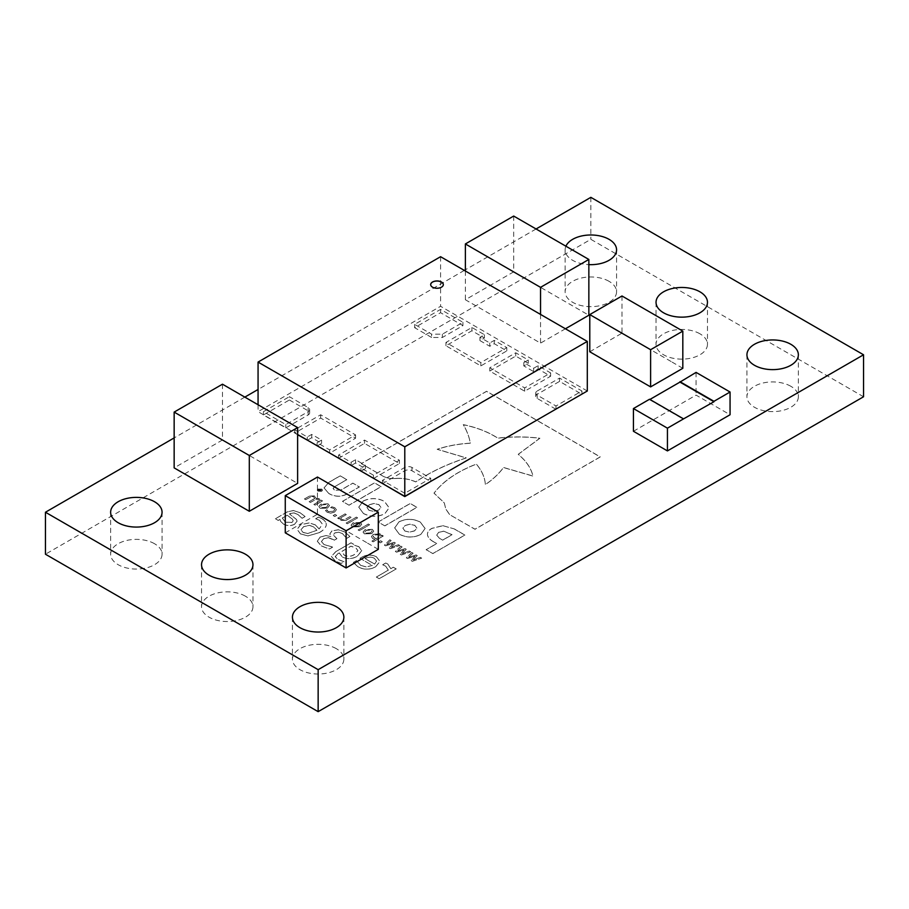 <?xml version="1.0" encoding="UTF-8"?>
<svg xmlns="http://www.w3.org/2000/svg" width="909" height="909" viewBox="0 0 909 909"><rect width="100%" height="100%" fill="white"/><g stroke="black" fill="none" stroke-linecap="round" stroke-linejoin="round"><path stroke-width="0.68" stroke-dasharray="4.54 3.41" d="M430.673 284.642A6.329 3.647 0 0 0 430.673 284.676A6.329 3.647 0 0 0 434.582 288.051A6.329 3.647 0 0 0 441.479 287.267A6.329 3.647 0 0 0 443.331 284.676A6.329 3.647 0 0 0 443.331 284.642M790.83 386.28A25.713 14.839 0 0 0 762.81 383.053A25.713 14.839 0 0 0 746.937 396.767A25.713 14.839 0 0 0 754.47 407.266A25.713 14.839 0 0 0 782.49 410.482A25.713 14.839 0 0 0 798.363 396.767A25.713 14.839 0 0 0 790.83 386.28M609.03 281.313A25.713 14.839 0 0 0 581.01 278.097A25.713 14.839 0 0 0 565.137 291.812A25.713 14.839 0 0 0 572.67 302.311A25.713 14.839 0 0 0 600.69 305.526A25.713 14.839 0 0 0 616.563 291.812A25.713 14.839 0 0 0 609.03 281.313M565.909 246.214A25.713 14.839 0 0 0 565.137 249.827A25.713 14.839 0 0 0 572.67 260.326A25.713 14.839 0 0 0 588.85 264.621M245.43 596.202A25.713 14.839 0 0 0 217.41 592.975A25.713 14.839 0 0 0 201.537 606.689A25.713 14.839 0 0 0 209.07 617.188A25.713 14.839 0 0 0 237.09 620.404A25.713 14.839 0 0 0 252.963 606.689A25.713 14.839 0 0 0 245.43 596.202M336.33 648.674A25.713 14.839 0 0 0 308.31 645.458A25.713 14.839 0 0 0 292.437 659.173A25.713 14.839 0 0 0 299.97 669.672A25.713 14.839 0 0 0 327.99 672.887A25.713 14.839 0 0 0 343.863 659.173A25.713 14.839 0 0 0 336.33 648.674M154.53 543.718A25.713 14.839 0 0 0 126.51 540.503A25.713 14.839 0 0 0 110.637 554.217A25.713 14.839 0 0 0 118.17 564.705A25.713 14.839 0 0 0 146.19 567.932A25.713 14.839 0 0 0 162.063 554.217A25.713 14.839 0 0 0 154.53 543.718M699.93 333.796A25.713 14.839 0 0 0 671.91 330.581A25.713 14.839 0 0 0 656.037 344.295A25.713 14.839 0 0 0 663.57 354.783A25.713 14.839 0 0 0 691.59 358.01A25.713 14.839 0 0 0 707.463 344.295A25.713 14.839 0 0 0 699.93 333.796M682.818 368.304L672.092 362.1M589.782 351.772L621.983 333.171L632.721 339.375M632.744 339.352L672.115 362.089M378.303 549.354L367.577 543.162M285.267 532.833L317.468 514.233L328.206 520.437M328.229 520.414L367.6 543.139M536.06 228.977L465.374 269.78M464.306 270.405L258.065 389.472M244.828 397.119L174.153 437.922M555.819 409.186L537.208 398.449A5.056 2.92 180 0 1 535.719 396.381A5.056 2.92 180 0 1 537.208 394.313L559.569 381.394L581.942 394.313M297.618 434.707L294.743 433.048L320.695 418.072L355.578 438.218L329.819 453.091M317.116 445.967L321.581 443.387L311.742 437.706L307.447 440.183M289.38 399.994L308.162 410.845A5.056 2.92 180 0 1 309.651 412.913A5.056 2.92 180 0 1 308.162 414.97L285.801 427.889L263.428 414.97L289.38 399.994L289.38 396.688L308.162 407.539A5.056 2.92 180 0 1 309.651 409.607A5.056 2.92 180 0 1 308.162 411.663L285.801 424.583L263.428 411.663L289.38 396.688M338.58 458.363L364.532 443.387L399.426 463.533L373.656 478.407M360.953 471.282L365.429 468.692L355.578 463.011L351.294 465.488M431.627 337.489L414.629 327.683L440.581 312.696L462.942 325.615L442.365 337.489L431.627 337.489L431.627 334.182L414.629 324.377L440.581 309.39L462.942 322.309L442.365 334.182L431.627 334.182M479.941 340.591L489.792 346.272L494.257 343.693L506.79 350.919L480.838 365.907L445.944 345.761L471.896 330.774L484.417 338.012L479.941 340.591L479.941 337.284L489.792 342.966L494.257 340.386L506.79 347.613L480.838 362.6L445.944 342.454L471.896 327.467L484.417 334.705L479.941 337.284M489.792 371.065L515.733 356.089L528.254 363.316L523.789 365.907L533.628 371.588L538.094 368.997L550.627 376.235L524.675 391.211L489.792 371.065L489.792 367.759L515.733 352.783L528.254 360.009L523.789 362.6L533.628 368.281L538.094 365.691L550.627 372.929L524.675 387.904L489.792 367.759M382.428 483.679L404.789 470.76A5.056 2.92 180 0 1 411.947 470.76L430.741 481.611M513.687 216.058L513.687 271.848L465.374 299.743L540.537 343.136L565.409 328.774M513.687 271.848L588.85 315.241M633.437 431.275L696.067 395.12L730.063 414.743M222.466 384.2L222.466 439.99L174.153 467.885M222.466 439.99L297.618 483.383M345.022 513.949L337.682 518.187L339.705 518.46L341.114 520.459L346.329 520.243L351.135 517.471L349.885 516.744L343.693 520.005L341.875 519.607L340.693 517.88L346.272 514.664L345.022 513.858L337.682 518.187M360.35 522.505L353.056 522.834L351.09 525.209L352.499 527.027L359.782 526.709L361.759 524.334L360.35 522.414L353.056 522.834M372.304 529.402L365.02 529.731L363.055 532.106L364.452 533.935L371.747 533.617L373.724 531.242L372.304 529.322L365.02 529.731M380.655 540.844L378.792 541.923L380.405 542.855L382.28 541.775L380.655 540.764L378.792 541.923M351.022 542.866L335.853 551.615L331.399 556.547L335.296 561.023L341.125 563.523L344.113 561.796L337.682 559.41L335.228 556.422L339.273 552.967L342.557 557.24C347.84 559.41 352.794 559.024 357.43 556.103L361.748 550.581L358.941 546.775L353.271 544.889L353.715 544.423L351.022 542.787L335.853 551.615M335.853 551.536L331.399 556.456L335.296 560.944L341.125 563.444L344.113 561.717L337.682 559.33L335.205 556.706L337.671 553.899M309.196 522.948L300.606 524.811L297.141 529.39L300.515 533.969L308.083 535.935L319.298 532.617C322.99 530.674 325.297 528.299 326.206 525.504L326.308 524.425L326.206 525.504C326.57 522.766 325.013 520.448 321.536 518.539L318.457 517.153L315.639 518.789L319.377 520.278L322.479 524.254L319.127 528.97L315.355 524.936L309.196 522.868L300.606 524.811M402.119 546.911L400.835 546.161L395.392 551.513L396.529 552.161L404.073 549.979L400.278 554.331L401.403 554.979L410.675 551.843L409.391 551.104L402.369 553.615L406.232 549.275L405.221 548.695L397.653 550.899L402.119 546.911L400.835 546.161M286.994 512.074L275.37 518.789L278.245 520.448L279.972 519.448L280.756 521.607L283.722 524.277C287.358 526.061 290.994 526.061 294.618 524.277L297.073 521.232L296.493 519.528L289.46 513.971L293.914 512.926L297.754 514.437L302.118 518.289L305.072 516.585L300.311 512.926L293.562 510.551L286.994 511.983L275.37 518.789M383.666 476.555L361.339 463.67L486.599 391.347L600.235 456.966L474.987 529.277L449.591 514.619L445.774 508.995L444.285 502.927L434.013 493.189C443.285 481.145 457.386 471.464 476.327 464.158C481.838 470.612 484.861 477.441 485.383 484.645C492.917 479.475 498.95 473.782 503.484 467.556L532.958 476.1C531.095 468.18 526.175 460.943 518.221 454.386L539.878 438.286C525.845 436.615 511.801 436.581 497.746 438.172C488.247 431.98 476.759 427.503 463.295 424.73C466.874 430.764 469.214 436.934 470.339 443.251C458.511 443.922 447.455 445.944 437.195 449.33L466.306 457.954C446.955 464.204 430.116 472.203 415.777 481.952C410.232 479.407 403.914 478.225 396.801 478.429C391.779 478.986 387.393 478.361 383.666 476.555L361.339 463.579L486.599 391.268L600.235 456.875L474.987 529.197L449.591 514.619M454.364 529.027L464.885 535.106L432.854 553.604L426.128 549.718L436.706 543.605L433.525 541.764C430.162 539.957 428.162 537.753 427.525 535.151L427.525 535.06C427.128 532.424 428.594 530.186 431.923 528.334L442.819 525.663L454.364 528.947L464.885 535.026L432.854 553.524L426.128 549.638L436.706 543.525L433.525 541.764M433.525 541.684C430.162 539.878 428.162 537.673 427.525 535.06L427.525 535.151C427.128 532.504 428.594 530.265 431.923 528.413L442.819 525.754M328.865 493.564L324.013 487.974L328.74 482.486L340.182 475.884L346.795 479.702L334.864 486.588L333.103 488.553L334.557 490.281L341.045 490.008L352.84 483.202L359.385 486.974L347.829 493.655C341.477 497.132 335.16 497.109 328.865 493.564L324.013 487.883L328.74 482.406L340.182 475.805L346.795 479.622L334.864 486.588M328.081 503.87L320.797 504.2L318.832 506.574L320.229 508.404L327.524 508.086L329.501 505.711L328.081 503.791L320.797 504.2M385.643 563.069L382.666 564.784L385.666 566.193L388.336 570.148L376.337 577.079L379.212 578.738L396.188 568.943L393.302 567.273L390.802 568.727L387.836 564.125L385.643 562.989L382.666 564.784M863.55 396.767L590.85 239.328L45.45 554.217M349.056 505.222L342.466 501.416L374.497 482.918L381.098 486.724L349.056 505.222L342.466 501.336L374.497 482.838L381.098 486.645L349.056 505.143M363.498 513.562L358.748 507.233L363.134 501.132C370.315 497.746 377.394 497.837 384.393 501.416L389.166 507.836L384.757 513.846C377.576 517.187 370.486 517.096 363.498 513.562L358.748 507.142L363.134 501.132M384.848 525.891L378.178 522.039L410.22 503.541L416.89 507.392L384.848 525.891L378.178 521.959L410.22 503.461L416.89 507.302L384.848 525.8M399.403 534.287L394.654 527.959L399.04 521.857C406.209 518.494 413.288 518.584 420.288 522.141L425.117 528.538L420.674 534.583C413.481 537.946 406.391 537.844 399.403 534.287L394.654 527.868L399.04 521.777C406.209 518.414 413.288 518.505 420.288 522.061L425.117 528.447L420.674 534.583M326.842 509.767L325.467 510.563L327.16 512.256L330.66 513.187L334.546 512.085L336.421 509.801L334.887 507.801L331.955 506.813L330.581 507.62L333.819 508.483L334.762 509.71L333.308 511.358L328.342 511.642L326.842 509.688L325.467 510.563M309.219 496.212L304.413 498.984L305.663 499.7L311.776 496.428L313.605 496.814L314.741 498.541L309.151 501.711L310.401 502.438L316.525 499.155L318.343 499.541L319.457 501.234L313.889 504.45L315.128 505.165L322.479 500.927L320.423 500.677L319.104 498.689L315.821 498.223L314.378 495.962L309.219 496.132L304.413 498.984M413.084 553.24L411.8 552.49L406.357 557.842L407.493 558.49L415.038 556.308L411.232 560.66L412.368 561.308L421.64 558.171L420.356 557.433L413.322 559.944L417.197 555.604L416.174 555.024L408.618 557.228L413.084 553.24L411.8 552.49M391.165 540.582L389.87 539.832L384.427 545.184L385.564 545.832L393.108 543.65L389.313 548.002L390.438 548.65L399.721 545.514L398.426 544.775L391.404 547.286L395.267 542.946L394.256 542.366L386.689 544.571L391.165 540.582L389.87 539.832M330.899 536.617L326.138 535.583L320.252 537.049L317.286 541.241L321.286 545.957L329.433 549.013L332.614 547.184L323.968 544.514L321.445 541.605L323.604 538.764L328.354 537.708L334.342 540.207L336.921 538.707L333.183 535.015L334.807 532.958L338.671 532.254L342.454 533.606L346.704 538.378L349.874 536.549L344.931 532.038L338.421 529.788L331.921 530.97L329.842 533.935L330.899 536.617L326.138 535.583M361.532 557.387L359.941 558.308L372.304 565.455L366.179 566.966L360.566 565.318L356.487 560.637L353.328 562.455L357.941 566.796C363.827 569.966 369.713 569.988 375.622 566.852L379.996 561.455L376.519 556.922C371.383 554.399 366.395 554.558 361.532 557.387L359.941 558.308M379.905 533.799L373.372 534.412L371.429 536.549L372.622 538.503L375.065 539.321L371.94 541.128L373.179 541.855L383.268 536.026L381.303 535.731L379.905 533.708L373.372 534.412M368.327 524.084L358.112 529.981L359.35 530.697L369.565 524.8L368.327 524.004L358.112 529.981M356.362 517.176L346.147 523.073L347.397 523.8L357.612 517.903L356.362 517.096L346.147 523.073M335.057 514.517L333.194 515.596L334.807 516.528L336.682 515.46L335.057 514.437L333.194 515.596M321.695 489.122L317.98 489.122L317.218 490.201L317.98 491.269L321.695 491.269L322.456 490.201L321.695 489.042L317.98 489.042L317.218 490.11L317.98 491.178L321.695 491.178L322.456 490.11L321.695 489.042M590.85 197.344L590.85 239.328M382.814 564.796L385.666 566.193M385.666 566.114L388.336 570.148M388.336 570.068L376.337 577.079M376.337 576.999L379.212 578.738M379.212 578.658L396.188 568.943M396.188 568.852L393.302 567.273M393.302 567.193L390.802 568.727M390.802 568.648L387.836 564.125M387.836 564.046L385.643 562.989M363.134 501.052C370.315 497.666 377.394 497.757 384.393 501.336L389.166 507.756L384.757 513.767C377.576 517.107 370.486 517.005 363.498 513.483M368.986 510.222L366.963 507.438L369.247 504.722L374.008 503.461L378.905 504.586L380.928 507.37L378.723 510.051L373.883 511.358L368.986 510.313L366.963 507.529L369.247 504.802L374.008 503.541L378.905 504.665L380.928 507.449L378.644 510.176L373.883 511.437L368.986 510.313M420.674 534.503C413.481 537.855 406.391 537.764 399.403 534.208M404.891 530.947L402.857 528.163L405.141 525.447L409.914 524.186L414.799 525.311L416.833 528.095L414.618 530.776L409.777 532.083L404.891 531.038L402.857 528.163L405.141 525.527L409.914 524.266L414.799 525.391L416.833 528.174L414.549 530.901L409.777 532.163L404.891 531.038M325.467 510.483L327.16 512.256M327.16 512.176L330.66 513.187M330.66 513.108L334.546 512.085M334.546 511.994L336.421 509.722L334.887 507.801M334.887 507.722L331.955 506.813M331.955 506.733L330.581 507.62M330.637 507.574L333.819 508.483M333.819 508.404L334.762 509.631L333.308 511.358M333.308 511.278L328.342 511.642M328.342 511.562L327.24 510.619M327.24 510.54L326.899 509.813M320.797 504.12L318.832 506.495L320.229 508.404M320.229 508.324L327.524 508.086M327.524 508.006L329.501 505.631L328.081 503.791M326.274 507.279L321.354 507.677L320.491 506.552L322.036 504.836L326.956 504.438L327.842 505.574L326.274 507.37L321.354 507.756L320.491 506.631L322.036 504.915L326.956 504.518L327.842 505.654L326.274 507.37M304.413 498.905L305.663 499.7M305.663 499.62L311.776 496.428M311.776 496.348L313.605 496.814M313.605 496.723L314.741 498.541M314.741 498.462L313.935 498.961M313.935 498.871L309.151 501.711M309.151 501.632L310.401 502.438M310.401 502.359L316.525 499.155M316.525 499.075L318.343 499.541M318.343 499.461L319.457 501.234M319.457 501.143L313.889 504.45M313.889 504.37L315.128 505.165M315.128 505.086L322.479 500.927M322.479 500.848L321.229 500.211M321.229 500.12L320.423 500.677M320.423 500.598L319.104 498.689M319.104 498.609L315.821 498.223M315.821 498.143L314.378 495.962M314.378 495.871L309.219 496.132M334.864 486.508L333.103 488.474L334.557 490.201L341.045 489.928L352.84 483.122L359.385 486.894L347.829 493.564C341.477 497.053 335.16 497.03 328.865 493.485M442.819 525.663L454.364 528.947M439.32 538.128L436.706 535.14L438.649 532.379L443.672 531.242L452.057 534.753L442.694 540.162L439.32 538.208L436.706 535.14L438.649 532.299L443.672 531.163L452.057 534.662L442.694 540.071L439.32 538.208M449.591 514.539L445.774 508.915L444.285 502.847L434.013 493.11C443.285 481.054 457.386 471.385 476.327 464.079C481.838 470.532 484.861 477.361 485.383 484.565C492.917 479.395 498.95 473.691 503.484 467.476L532.958 476.009C531.095 468.101 526.175 460.863 518.221 454.307L539.878 438.206C525.845 436.536 511.801 436.49 497.746 438.093C488.247 431.9 476.759 427.423 463.295 424.639C466.874 430.673 469.214 436.854 470.339 443.172C458.511 443.831 447.455 445.864 437.195 449.251L466.306 457.875C446.955 464.113 430.116 472.112 415.777 481.872C410.232 479.327 403.914 478.145 396.801 478.35L396.801 478.429M396.801 478.35C391.779 478.907 387.393 478.282 383.666 476.475M275.37 518.698L278.245 520.448M278.245 520.357L279.972 519.448M279.972 519.369L280.756 521.607M280.756 521.527L283.722 524.277M283.722 524.186C287.358 525.97 290.994 525.97 294.618 524.198L294.618 524.277M294.618 524.198L297.073 521.152L296.493 519.528M296.493 519.448L289.46 513.971M289.914 513.619L293.914 512.926M293.914 512.835L297.754 514.437M297.754 514.358L301.97 518.198M302.118 518.198L305.072 516.585M305.072 516.494L300.311 512.926M300.311 512.846L293.562 510.551M293.562 510.46L286.994 511.983M291.903 522.436L285.312 522.118L282.301 518.016L287.164 515.21L292.357 519.005L293.221 520.777L291.903 522.527L285.312 522.209L282.301 518.096L287.164 515.301L292.357 519.084L293.221 520.857L291.903 522.527M411.8 552.411L406.357 557.842M406.357 557.751L407.493 558.49M407.493 558.41L415.038 556.308M415.038 556.228L411.232 560.66M411.232 560.569L412.368 561.308M412.368 561.228L421.64 558.171M421.64 558.092L420.356 557.433M420.356 557.353L413.322 559.944M413.322 559.864L417.197 555.604M417.197 555.524L416.174 555.024M416.174 554.944L408.618 557.228M408.618 557.149L413.084 553.161M400.835 546.082L395.392 551.513M395.392 551.422L396.529 552.161M396.529 552.081L404.073 549.979M404.073 549.9L400.278 554.331M400.278 554.24L401.403 554.979M401.403 554.899L410.675 551.843M410.675 551.763L409.391 551.104M409.391 551.024L402.369 553.615M402.369 553.536L406.232 549.275M406.232 549.195L405.221 548.695M405.221 548.616L397.653 550.899M397.653 550.82L402.119 546.82M389.87 539.753L384.427 545.184M384.427 545.093L385.564 545.832M385.564 545.752L393.108 543.65M393.108 543.571L389.313 548.002M389.313 547.911L390.438 548.65M390.438 548.57L399.721 545.514M399.721 545.434L398.426 544.775M398.426 544.696L391.404 547.286M391.404 547.207L395.267 542.946M395.267 542.866L394.256 542.366M394.256 542.287L386.689 544.571M386.689 544.491L391.165 540.491M300.606 524.72L297.141 529.299L300.515 533.969M300.515 533.878L308.083 535.935M308.083 535.844L319.298 532.617M319.298 532.526C322.99 530.595 325.297 528.22 326.206 525.425C326.57 522.686 325.013 520.357 321.536 518.448L321.536 518.539M321.536 518.448L318.457 517.153M318.457 517.073L315.639 518.789M315.787 518.789L319.377 520.278M319.377 520.198L322.479 524.175L319.127 528.97M319.127 528.89L315.355 524.936M315.355 524.857L309.196 522.868M307.628 533.492L303.072 532.367L300.981 529.742L303.651 526.618L309.424 525.334L313.525 526.777L316.911 530.186L307.628 533.572L303.072 532.447L300.981 529.822L303.651 526.697L309.424 525.425L313.525 526.868L316.911 530.277L307.628 533.572M326.138 535.503L320.252 537.049M320.252 536.958L317.286 541.241M317.286 541.15L321.286 545.957M321.286 545.877L329.433 549.013M329.433 548.934L332.614 547.184M332.376 546.968L323.968 544.514M323.968 544.434L321.445 541.605M321.445 541.514L323.604 538.764M323.604 538.685L328.354 537.708M328.354 537.628L332.967 539.412M332.967 539.332L334.342 540.207M334.342 540.128L336.921 538.707M336.921 538.628L333.183 534.924L334.807 532.958M334.807 532.879L338.671 532.254M338.671 532.174L342.454 533.606M342.454 533.526L346.556 538.287M346.704 538.298L349.874 536.549M349.874 536.469L344.931 532.038M344.931 531.958L338.421 529.788M338.421 529.708L331.921 530.97M331.921 530.89L329.842 533.856L331.115 536.492M337.671 553.808L339.273 552.967M339.273 552.888L342.557 557.24M342.557 557.16C347.84 559.33 352.794 558.944 357.43 556.024L357.43 556.103M357.43 556.024L361.737 550.945L358.941 546.775M358.941 546.684L353.271 544.889M353.715 544.332L351.022 542.787M354.578 554.354C351.465 556.501 348.102 556.808 344.488 555.285L341.579 551.558L350.919 546.161L355.862 547.9L357.907 550.57L354.578 554.433C351.465 556.581 348.102 556.887 344.488 555.365L341.579 551.638L350.919 546.241L355.862 547.979L357.907 550.649L354.578 554.433M359.941 558.228L372.304 565.455M372.304 565.364L366.179 566.966M366.179 566.886L360.566 565.318M360.566 565.239L356.635 560.728M356.487 560.558L353.328 562.455M353.328 562.376L357.941 566.796M357.941 566.716C363.827 569.886 369.713 569.909 375.622 566.773L375.622 566.852M375.622 566.773L379.996 561.376L376.519 556.922M376.519 556.842C371.383 554.32 366.395 554.479 361.532 557.308M374.61 564.046L365.111 558.558C368.156 556.785 371.258 556.694 374.428 558.285L376.587 561.069L374.61 564.125L365.111 558.637C368.156 556.865 371.258 556.774 374.428 558.365L376.587 561.16L374.61 564.125M378.792 541.844L380.405 542.855M380.405 542.775L382.28 541.775M382.28 541.696L380.655 540.764M373.372 534.322L371.429 536.549L372.622 538.503M372.622 538.423L375.065 539.321M375.065 539.242L371.94 541.128M371.94 541.048L373.179 541.855M373.179 541.764L383.268 536.026M383.268 535.946L382.03 535.31M382.03 535.219L381.303 535.731M381.303 535.64L379.905 533.708M376.087 538.651L373.065 536.764L374.61 535.049L379.098 534.537L380.303 536.219L376.087 538.73L373.065 536.844L374.61 535.128L379.098 534.617L380.303 536.299L376.087 538.73M365.02 529.652L363.055 532.026L364.452 533.935M364.452 533.856L371.747 533.617M371.747 533.538L373.724 531.163L372.304 529.322M370.497 532.81L365.577 533.208L364.714 532.083L366.259 530.367L371.19 529.97L372.076 531.106L370.497 532.901L365.577 533.288L364.714 532.163L366.259 530.447L371.19 530.049L372.076 531.186L370.497 532.901M358.112 529.902L359.35 530.697M359.35 530.617L369.565 524.8M369.565 524.72L368.327 524.004M353.056 522.743L351.09 525.118L352.499 527.027M352.499 526.947L359.782 526.709M359.782 526.629L361.759 524.254L360.35 522.414M358.544 525.913L353.624 526.3L352.76 525.175L354.305 523.47L359.225 523.061L360.112 524.198L358.544 525.993L353.624 526.379L352.76 525.254L354.305 523.55L359.225 523.152L360.112 524.288L358.544 525.993M346.147 522.993L347.397 523.8M347.397 523.709L357.612 517.903M357.612 517.812L356.362 517.096M337.682 518.107L338.921 518.903M338.921 518.823L339.705 518.46M339.705 518.38L341.114 520.459M341.114 520.368L346.329 520.243M346.329 520.153L351.135 517.471M351.135 517.38L349.885 516.744M349.885 516.664L343.693 520.005M343.693 519.925L341.875 519.607M341.875 519.516L340.693 517.88M340.693 517.8L346.272 514.664M346.272 514.585L345.022 513.858M333.194 515.517L334.807 516.528M334.807 516.448L336.682 515.46M336.682 515.369L335.057 514.437M318.23 491.121L317.559 490.201L318.23 489.269L321.445 489.269L322.116 490.19L321.445 491.121L318.23 491.121L317.559 490.11L318.23 489.269M318.23 489.178L321.445 489.178L322.116 490.11L321.445 491.121M321.445 491.042L318.23 491.042M317.718 489.996L319.65 490.258L319.593 491.076L321.547 489.951L320.195 489.281L317.718 490.076L319.65 490.349L319.593 491.155L321.547 490.031L320.888 489.644L317.718 490.076M319.491 489.394L319.366 489.985L319.491 489.394M320.582 489.712L319.684 489.849L320.582 489.803M587.305 391.006L440.581 306.299L258.065 411.663L297.618 434.502M404.789 493.28L382.428 480.372L404.789 467.453A5.056 2.92 180 0 1 411.947 467.453L430.741 478.304L404.789 493.28L404.789 496.382M373.474 475.202L360.953 467.976L365.429 465.385L355.578 459.704L351.113 462.295L338.58 455.057L364.532 440.081L399.426 460.227L373.474 475.202L373.474 478.304M317.116 442.66L321.581 440.081L311.742 434.4L307.276 436.979L294.743 429.752L320.695 414.765L355.578 434.911L329.637 449.887L317.116 442.66L317.116 445.762M537.208 391.006L559.569 378.087L581.942 391.006L555.99 405.982L537.208 395.142A5.056 2.92 180 0 1 535.719 393.074A5.056 2.92 180 0 1 537.208 391.006L537.208 394.313M440.581 256.702L440.581 306.299M258.065 404.755L258.065 411.663M430.741 481.406L430.741 478.304M382.428 483.463L382.428 480.372M528.254 363.316L528.254 360.009M515.733 356.089L515.733 352.783M523.789 365.907L523.789 362.6M533.628 371.588L533.628 368.281M538.094 368.997L538.094 365.691M550.627 376.235L550.627 372.929M524.675 391.211L524.675 387.904M494.257 343.693L494.257 340.386M489.792 346.272L489.792 342.966M506.79 350.919L506.79 347.613M480.838 365.907L480.838 362.6M445.944 345.761L445.944 342.454M471.896 330.774L471.896 327.467M484.417 338.012L484.417 334.705M440.581 312.696L440.581 309.39M414.629 327.683L414.629 324.377M462.942 325.615L462.942 322.309M442.365 337.489L442.365 334.182M399.426 463.533L399.426 460.227M360.953 471.067L360.953 467.976M365.429 468.692L365.429 465.385M355.578 463.011L355.578 459.704M351.113 465.385L351.113 462.295M338.58 458.159L338.58 455.057M364.532 443.387L364.532 440.081M285.801 427.889L285.801 424.583M263.428 414.97L263.428 411.663M329.637 452.989L329.637 449.887M321.581 443.387L321.581 440.081M311.742 437.706L311.742 434.4M307.276 440.081L307.276 436.979M294.743 433.048L294.743 429.752M320.695 418.072L320.695 414.765M355.578 438.218L355.578 434.911M559.569 381.394L559.569 378.087M581.942 394.108L581.942 391.006M555.99 409.084L555.99 405.982M540.537 314.412L540.537 343.136M465.374 271.018L465.374 299.743M696.067 372.395L696.067 395.12M649.537 399.665L683.534 419.288M317.468 477.043L317.468 514.233M621.983 295.982L621.983 333.171M404.789 470.76L404.789 467.453M411.947 470.76L411.947 467.453M308.162 414.97L308.162 411.663M308.162 410.845L308.162 407.539M537.208 398.449L537.208 395.142M746.937 354.783L746.937 396.767M565.137 249.827L565.137 291.812M201.537 564.705L201.537 606.689M292.437 617.188L292.437 659.173M110.637 512.233L110.637 554.217M656.037 302.311L656.037 344.295M707.463 302.311L707.463 344.295M162.063 512.233L162.063 554.217M343.863 617.188L343.863 659.173M252.963 564.705L252.963 606.689M616.563 249.827L616.563 291.812M798.363 354.783L798.363 396.767M309.651 412.913L309.651 409.607M535.719 396.381L535.719 393.074"/><path stroke-width="1.36" d="M432.525 282.017A6.329 3.647 0 0 0 430.673 284.597A6.329 3.647 0 0 0 434.582 287.971A6.329 3.647 0 0 0 441.479 287.176A6.329 3.647 0 0 0 443.331 284.597A6.329 3.647 0 0 0 439.422 281.222A6.329 3.647 0 0 0 432.525 282.017M443.331 284.642A6.329 3.647 0 0 0 439.388 281.301A6.329 3.647 0 0 0 432.525 282.097A6.329 3.647 0 0 0 430.673 284.642M790.83 344.295A25.713 14.839 0 0 0 762.81 341.068A25.713 14.839 0 0 0 746.937 354.783A25.713 14.839 0 0 0 754.47 365.282A25.713 14.839 0 0 0 782.49 368.497A25.713 14.839 0 0 0 798.363 354.783A25.713 14.839 0 0 0 790.83 344.295M588.85 264.621A25.713 14.839 0 0 0 616.563 249.827A25.713 14.839 0 0 0 609.03 239.328A25.713 14.839 0 0 0 583.998 235.522A25.713 14.839 0 0 0 565.909 246.214M245.43 554.217A25.713 14.839 0 0 0 217.41 550.99A25.713 14.839 0 0 0 201.537 564.705A25.713 14.839 0 0 0 209.07 575.204A25.713 14.839 0 0 0 237.09 578.419A25.713 14.839 0 0 0 252.963 564.705A25.713 14.839 0 0 0 245.43 554.217M336.33 606.689A25.713 14.839 0 0 0 308.31 603.474A25.713 14.839 0 0 0 292.437 617.188A25.713 14.839 0 0 0 299.97 627.687A25.713 14.839 0 0 0 327.99 630.903A25.713 14.839 0 0 0 343.863 617.188A25.713 14.839 0 0 0 336.33 606.689M154.53 501.734A25.713 14.839 0 0 0 126.51 498.518A25.713 14.839 0 0 0 110.637 512.233A25.713 14.839 0 0 0 118.17 522.72A25.713 14.839 0 0 0 146.19 525.947A25.713 14.839 0 0 0 162.063 512.233A25.713 14.839 0 0 0 154.53 501.734M699.93 291.812A25.713 14.839 0 0 0 671.91 288.596A25.713 14.839 0 0 0 656.037 302.311A25.713 14.839 0 0 0 663.57 312.798A25.713 14.839 0 0 0 691.59 316.025A25.713 14.839 0 0 0 707.463 302.311A25.713 14.839 0 0 0 699.93 291.812M639.879 343.5L650.617 349.704L650.617 386.893L682.818 368.304L682.818 331.103L621.983 295.982L589.782 314.582L589.782 351.772L600.508 357.964M650.617 386.893L639.879 380.701M639.845 380.712L600.474 357.987M335.364 524.561L346.102 530.765L346.102 567.955L378.303 549.354L378.303 512.165L317.468 477.043L285.267 495.632L285.267 532.833L295.993 539.026M346.102 567.955L335.364 561.751M335.33 561.773L295.959 539.048M174.153 437.922L45.45 512.233L318.15 669.672L863.55 354.783L590.85 197.344L536.06 228.977M465.374 269.78L464.306 270.405M258.065 389.472L244.828 397.119M581.942 394.108L555.819 409.186M329.819 453.091L317.116 445.762M307.447 440.183L297.618 434.707M373.656 478.407L360.953 471.067M351.294 465.488L338.58 458.159M430.741 481.406L404.789 496.587L382.428 483.463M522.618 277.052L465.374 243.953L513.687 216.058L588.85 259.451L588.85 315.241L565.409 328.774M683.534 418.879L713.963 401.733L679.966 382.098L696.067 372.395L730.063 392.018L730.063 414.743L667.433 450.909L633.437 431.275L633.437 408.55L649.537 399.256L683.534 418.879L667.433 428.173L633.437 408.55M231.409 500.939L249.305 511.278L297.618 483.383L297.618 427.594L249.305 455.489L249.305 511.278M231.397 500.95L192.038 478.225M240.351 394.529L222.466 384.2L174.153 412.095L174.153 467.885L192.026 478.202M45.45 512.233L45.45 554.217L318.15 711.656L863.55 396.767L863.55 354.783M318.15 669.672L318.15 711.656M297.618 434.502L404.789 496.382L587.305 391.006L587.305 341.42L440.581 256.702L258.065 362.077L258.065 404.755M258.065 362.077L404.789 446.796L587.305 341.42M404.789 446.796L404.789 496.587M588.85 259.451L540.537 287.346L540.537 314.412M522.641 277.018L540.537 287.346M465.374 243.953L465.374 271.018M667.433 428.173L667.433 450.909M730.063 392.018L713.963 401.312L679.966 381.689M679.966 382.098L649.901 399.46M346.102 530.765L378.303 512.165M295.993 501.836L285.267 495.632M335.341 524.595L295.982 501.87M650.617 349.704L682.818 331.103M600.508 320.775L589.782 314.582M639.856 343.534L600.497 320.809M249.305 455.489L192.026 422.458M240.374 394.54L297.618 427.594M174.153 412.095L192.049 422.424"/></g></svg>
